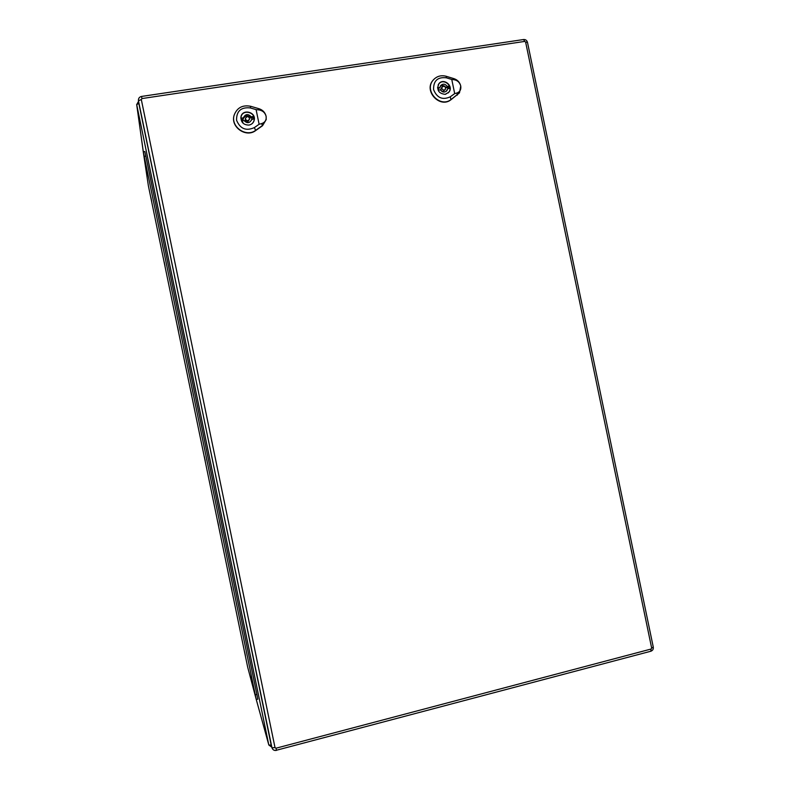 <?xml version="1.0" encoding="UTF-8"?>
<svg xmlns="http://www.w3.org/2000/svg" width="790" height="790" viewBox="0 0 790 790"><rect width="100%" height="100%" fill="white"/><g stroke="black" fill="none" stroke-linecap="round" stroke-linejoin="round"><path stroke-width="1.19" d="M137.746 110.561L140.245 122.855L137.746 110.561M138.526 101.357L136.7 104.616L268.788 744.851L256.266 699.545L257.777 699.16L256.888 694.43L145.834 156.124L144.797 151.492L143.276 151.927L148.392 185.857L247.655 667.056L256.266 699.545L143.267 151.729L136.7 104.616L138.813 103.451M251.013 674.305L251.961 678.847L251.013 674.305M244.564 651.572L245.423 655.68L244.564 651.572M236.2 602.484L237.138 606.996L236.2 602.484M231.154 586.545L232.003 590.634L231.154 586.545M221.388 530.702L222.316 535.195L221.388 530.702M217.744 521.558L218.593 525.626L217.744 521.558M206.585 458.96L207.513 463.444L206.585 458.96M204.353 456.6L205.193 460.659L204.353 456.6M191.802 387.268L192.721 391.741L191.802 387.268M190.963 391.682L191.792 395.741L190.963 391.682M177.019 315.615L177.938 320.098L177.019 315.615M177.572 326.803L178.412 330.862L177.572 326.803M162.246 244.001L163.165 248.514L162.246 244.001M164.192 261.954L165.031 266.032L164.192 261.954M147.483 172.437L148.411 176.97L147.483 172.437M150.831 197.144L151.66 201.233L150.831 197.144M250.568 676.596L251.467 680.921L250.568 676.596M146.318 171.233L147.197 175.548L146.318 171.233M138.764 103.065L271.957 747.784C272.757 749.888 274.239 750.747 276.411 750.382L276.016 748.209L275.019 747.607L141.301 99.51L141.973 98.562L524.718 41.416L525.617 42.068L651.661 648.077L651.108 649.034L276.016 748.209M438.094 87.789L439.912 87.502L440.623 85.626C442.933 83.493 445.116 83.74 447.17 86.377L448.977 86.1L449.471 88.441L447.663 88.717L446.913 90.653C444.602 92.726 442.43 92.46 440.395 89.853L438.588 90.129L438.094 87.789M438.223 88.974L439.912 87.502M440.198 86.367C442.489 84.965 444.464 85.419 446.133 87.749L447.17 86.377M446.133 87.749L447.93 87.463L448.977 86.1M447.93 87.463L448.295 88.618M446.31 91.275L447.663 88.717M445.461 94.296L448.76 92.213C453.865 86.12 443.151 77.538 438.697 84.155L437.551 87.957M442.212 86.861L441.185 88.233C440.484 90.109 441.146 91.176 443.16 91.423L445.353 89.379C445.787 86.574 444.74 85.735 442.212 86.861C441.511 88.747 442.173 89.813 444.197 90.07L445.353 89.379M460.748 86.021C461.242 89.576 459.968 91.897 456.916 93.003L454.694 93.605L451.762 79.464L454.171 79.751C457.578 80.412 459.77 82.506 460.748 86.021C459.839 82.387 457.637 79.948 454.141 78.714L446.31 76.304C441.156 74.941 436.831 76.156 433.335 79.928C423.529 90.475 439.961 108.477 451.13 99.491L459.484 92.805L460.748 86.021M445.204 94.346C438.657 93.556 436.495 90.099 438.707 83.967C443.229 77.242 454.122 85.972 448.937 92.153L445.204 94.346M433.266 80.007L433.127 80.165C423.312 90.722 439.773 108.753 450.952 99.747L459.395 92.934M454.694 93.605L450.28 96.805C442.528 100.34 436.959 97.93 433.572 89.596C433.394 80.748 437.65 76.818 446.33 77.795L451.762 79.464M241.493 118.303L243.478 117.69C245.473 113.879 248.05 113.582 251.21 116.792L253.146 116.495L253.649 118.925L251.645 119.636C249.61 123.359 247.043 123.625 243.932 120.436L241.997 120.732L241.493 118.303M241.622 119.537L243.192 119.29L243.439 118.006M243.31 118.638C245.453 115.152 247.991 114.965 250.934 118.085L251.21 116.792M250.934 118.085L252.859 117.789L253.146 116.495M252.859 117.789L253.234 118.984M251.526 120.07L251.714 119.221M249.739 124.899C252.03 124.148 253.481 122.618 254.074 120.307C256.237 112.101 242.224 108.724 241.009 117.177L243.152 123.309M245.532 118.135L245.275 119.428C245.246 121.058 246.065 121.887 247.734 121.917L249.62 119.112C248.771 116.219 247.408 115.893 245.532 118.135C245.502 119.774 246.322 120.613 247.991 120.633L249.62 119.112M234.126 115.271L234.186 115.044C230.285 126.667 246.105 137.825 255.713 130.301L262.566 125.472L266.22 119.458L266.112 116.298C266.595 119.971 265.104 122.41 261.648 123.596L259.12 124.257L256.098 109.622L258.804 109.879C262.645 110.521 265.084 112.664 266.112 116.298C265.173 112.535 262.843 110.027 259.11 108.763L250.756 106.304C242.639 104.705 237.119 107.628 234.186 115.044L234.126 115.271C230.216 126.914 246.055 138.092 255.684 130.547L262.527 125.728L266.21 119.576M248.959 125.077C243.577 125.017 240.901 122.332 240.93 117.038C242.155 108.447 256.404 111.874 254.202 120.218C253.472 122.894 251.724 124.514 248.959 125.077M259.12 124.257L254.37 127.595C246.055 131.298 240.121 128.829 236.556 120.208C236.437 111.054 241.019 106.956 250.302 107.924L256.098 109.622M271.187 745.059L268.827 745.019L271.77 747.133M255.368 694.805L256.888 694.43M144.294 156.371L145.834 156.124M141.301 99.51L138.467 100.834L271.158 744.95M275.019 747.607L271.957 747.784M276.362 750.263L650.822 651.237L651.108 649.034M141.973 98.562L141.479 96.449C139.346 96.963 138.329 98.345 138.428 100.587M524.718 41.416L523.582 39.54M525.617 42.068L527.473 42.334C526.89 40.349 525.597 39.421 523.602 39.53L141.479 96.449M651.661 648.077L653.281 647.129L527.473 42.314M446.33 77.795L446.31 76.304M450.28 96.805L450.952 99.747M456.916 93.003L457.311 95.136M454.171 79.751L454.141 78.714M250.302 107.924L250.756 106.304M254.37 127.595L255.684 130.547M261.648 123.596L262.527 125.728M258.804 109.879L259.11 108.763M268.827 745.019L256.256 699.515M136.67 104.448L143.306 151.729M650.822 651.237C652.708 650.545 653.528 649.173 653.281 647.129M448.187 92.944L448.76 92.213M438.154 84.895L438.697 84.155M253.847 121.334L254.074 120.307M240.832 118.174L241.009 117.177"/></g></svg>
